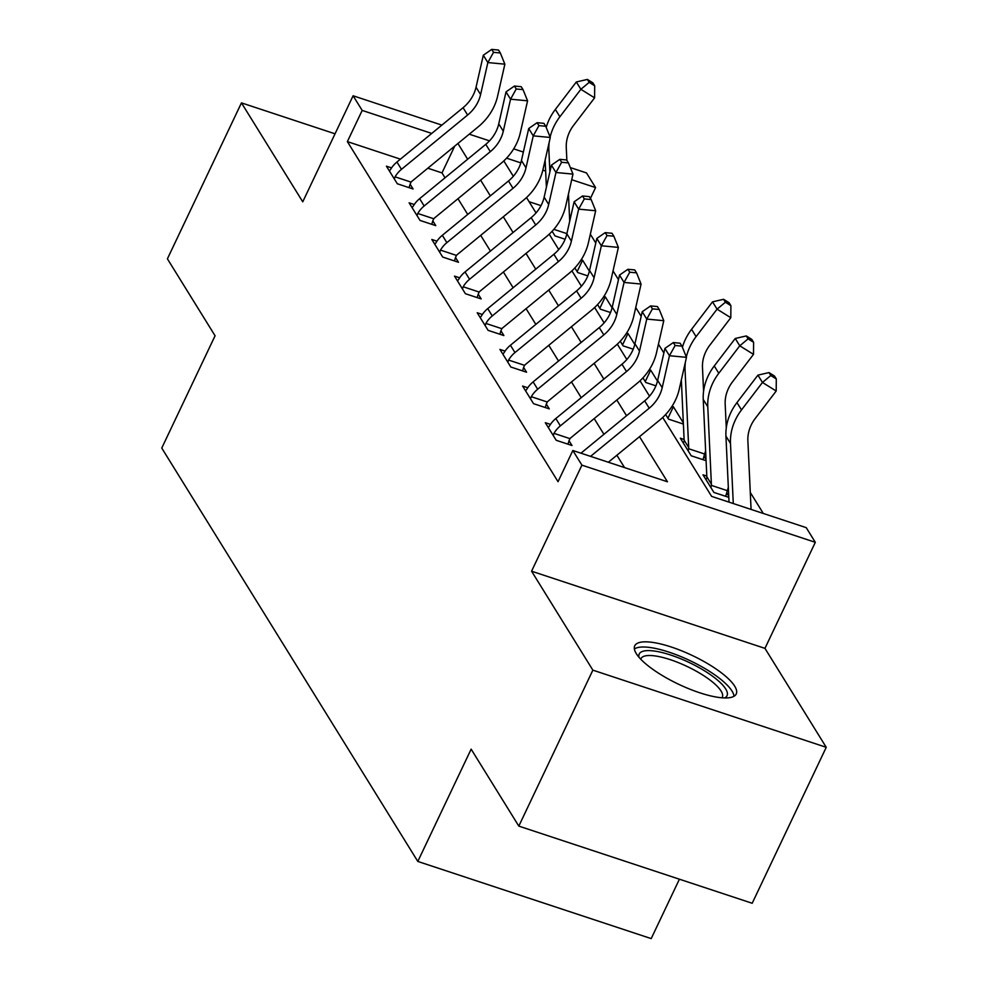 <?xml version="1.0" encoding="UTF-8"?>
<svg xmlns="http://www.w3.org/2000/svg" width="988" height="988" viewBox="0 0 988 988"><rect width="100%" height="100%" fill="white"/><g stroke="black" fill="none" stroke-linecap="round" stroke-linejoin="round"><path stroke-width="1.48" d="M734.689 686.154A56.168 15.932 25.4 0 0 681.745 650.857A56.168 15.932 25.4 0 0 634.753 645.794A56.168 15.932 25.4 0 0 636.284 653.624A56.168 15.932 25.4 0 0 689.241 688.92A56.168 15.932 25.4 0 0 736.233 693.984A56.168 15.932 25.4 0 0 734.689 686.154M662.713 417.442L711.619 496.384L806.233 527.654L815.31 542.313L581.92 465.15L572.842 450.503L667.456 481.774L639.508 436.659M764.959 648.363L531.569 571.2L592.862 670.148L518.811 826.104L752.189 903.267L826.24 747.311L764.959 648.363L815.31 542.313M679.411 879.197L651.203 938.6L417.813 861.437L161.76 448.07L215.075 335.784L167.404 258.831L241.455 102.876L302.748 201.824L353.099 95.774L441.858 125.118M570.335 167.589L586.489 172.925L595.566 187.584L571.706 179.705M590.429 198.415L595.566 187.584M763.304 513.464L750.287 492.456M663.874 352.963L658.44 344.182M641.175 316.321L635.741 307.54M618.476 279.666L613.042 270.897M595.776 243.023L590.342 234.242M592.862 670.148L826.24 747.311M335.043 133.812L241.455 102.876M570.99 215.557L569.421 215.026M541.004 205.64L529.062 201.688M552.131 231.278L555.009 235.91L565.124 239.257M574.843 267.921L577.708 272.552L587.823 275.899M581.216 259.733L582.574 260.177L589.379 271.157M597.542 304.576L600.408 309.195L610.522 312.541M603.915 296.375L605.274 296.82L612.078 307.799M620.242 341.218L623.107 345.849L633.222 349.184M626.614 333.018L627.973 333.475L634.778 344.454M642.941 377.861L645.806 382.492L655.921 385.839M649.314 369.66L650.684 370.117L657.477 381.096M665.64 414.503L668.505 419.134L683.387 424.062M672.013 406.315L673.384 406.76L683.338 422.827M684.104 439.45L680.312 438.19L691.205 455.777L706.087 460.704M706.037 459.469L704.012 456.209L702.974 459.667M706.803 476.093L703.011 474.833L713.904 492.432L728.786 497.347M728.736 496.124L726.711 492.864L725.674 496.322M400.412 159.154L347.368 141.617L558.035 481.687L572.842 450.503M624.54 467.583L616.883 455.246M603.927 434.325L594.183 418.591M581.228 397.67L571.484 381.948M558.529 361.028L548.785 345.306M535.829 324.385L526.085 308.664M513.13 287.743L503.386 272.009M490.431 251.088L480.687 235.366M467.732 214.445L457.987 198.724M445.02 177.803L441.994 172.9L427.816 168.207M391.557 167.886L386.419 166.182L397.312 183.768L413.083 188.98L410.119 184.2L409.081 187.658M414.256 204.528L409.118 202.824L420.011 220.423L435.782 225.635L432.818 220.843L431.781 224.313M436.955 241.171L431.818 239.479L442.71 257.065L458.481 262.277L455.517 257.498L454.48 260.956M459.655 277.813L454.517 276.121L465.41 293.708L481.181 298.919L478.217 294.14L477.179 297.598M482.354 314.468L477.216 312.764L488.109 330.35L503.88 335.562L500.916 330.782L499.879 334.24M505.066 351.111L499.916 349.406L510.808 367.005L526.579 372.217L523.615 367.425L522.578 370.895M527.765 387.753L522.615 386.061L533.52 403.647L549.279 408.859L546.327 404.08L545.277 407.538M550.464 424.395L545.314 422.703L556.219 440.29L571.99 445.502L569.026 440.722L567.989 444.18M531.569 571.2L581.92 465.15M347.368 141.617L362.188 110.421L353.099 95.774M518.811 826.104L471.14 749.151L417.813 861.437M503.818 160.921L513.315 176.272M526.518 197.563L536.027 212.914M549.217 234.218L558.726 249.569M571.916 270.86L581.426 286.211M594.615 307.503L604.125 322.854M617.315 344.145L626.824 359.496M640.014 380.8L649.524 396.151M545.648 171.085L542.844 170.158M520.824 162.872L506.572 158.166M469.263 134.17L489.505 140.864M513.698 148.867L523.368 152.066M431.744 133.429L362.188 110.421M626.553 415.738L616.808 400.017M603.853 379.096L594.109 363.374M581.154 342.453L571.41 326.719M558.455 305.811L548.711 290.077M535.755 269.156L526.011 253.434M513.056 232.513L503.312 216.792M490.344 195.871L480.613 180.137M467.645 159.229L457.913 143.495M441.994 172.9L454.702 146.138M667.937 418.22L673.384 406.76M645.238 381.578L650.684 370.117M622.539 344.923L627.973 333.475M599.84 308.281L605.274 296.82M577.14 271.638L582.574 260.177M396.929 162.02L401.461 169.343A25.206 22.131 -31.8 0 0 395.077 176.84L394.348 178.989L389.383 170.961L390.544 169.504A25.206 22.131 -31.8 0 1 396.929 162.02L463.076 107.692A36.013 31.604 148.2 0 0 476.043 87.228L483.317 55.229L487.85 62.553L493.531 52.327L500.336 52.982L498.52 50.042L491.715 49.4L493.531 52.327M401.461 169.343L467.608 115.028A36.013 31.604 148.2 0 0 480.588 94.552L487.85 62.553L504.868 64.171L497.606 96.169A54.007 47.412 -31.8 0 1 478.143 126.884L411.996 181.199A7.2 6.323 148.2 0 0 411.045 182.113L410.119 184.2M395.077 176.84L411.045 182.113M504.868 64.171L500.336 52.982M491.715 49.4L483.317 55.229M566.865 160.377L566.272 147.644A36.013 31.604 -31.8 0 1 573.62 125.315L594.591 97.849L580.87 89.291L559.9 116.757A54.007 47.412 148.2 0 0 550.131 137.097M589.194 82.362L594.69 85.783L592.874 82.844L587.378 79.423L589.194 82.362L580.87 89.291L576.325 81.967L555.355 109.433A54.007 47.412 148.2 0 0 546.203 127.415M549.205 142.198A54.007 47.412 148.2 0 0 548.871 150.262L549.884 171.924M545.129 160.118L546.401 187.251M569.706 221.213L568.446 194.08M553.873 229.34L566.89 233.637M576.325 81.967L587.378 79.423M594.69 85.783L594.591 97.849M419.628 198.662L424.161 205.986A25.206 22.131 -31.8 0 0 417.776 213.482L417.047 215.631L412.082 207.616L413.243 206.146A25.206 22.131 -31.8 0 1 419.628 198.662L485.775 144.347A36.013 31.604 148.2 0 0 498.742 123.871L506.017 91.872L510.549 99.195L516.23 88.982L523.035 89.624L521.219 86.697L514.415 86.042L516.23 88.982M424.161 205.986L490.307 151.67A36.013 31.604 148.2 0 0 503.287 131.194L510.549 99.195L527.58 100.813L520.306 132.812A54.007 47.412 -31.8 0 1 500.842 163.526L434.695 217.842A7.2 6.323 148.2 0 0 433.757 218.756L432.818 220.843M417.776 213.482L433.757 218.756M527.58 100.813L523.035 89.624M514.415 86.042L506.017 91.872M442.328 235.305L446.86 242.64A25.206 22.131 -31.8 0 0 440.487 250.125L439.746 252.286L434.782 244.258L435.943 242.801A25.206 22.131 -31.8 0 1 442.328 235.305L508.474 180.989A36.013 31.604 148.2 0 0 521.442 160.513L528.716 128.514L533.248 135.85L538.929 125.624L545.734 126.266L543.919 123.339L537.114 122.697L538.929 125.624M446.86 242.64L513.007 188.313A36.013 31.604 148.2 0 0 525.986 167.837L533.248 135.85L550.279 137.468L543.005 169.454A54.007 47.412 -31.8 0 1 523.541 200.169L457.395 254.484A7.2 6.323 148.2 0 0 456.456 255.41L455.517 257.498M440.487 250.125L456.456 255.41M550.279 137.468L545.734 126.266M537.114 122.697L528.716 128.514M465.027 271.947L469.572 279.283A25.206 22.131 -31.8 0 0 463.187 286.767L462.446 288.928L457.481 280.901L458.642 279.443A25.206 22.131 -31.8 0 1 465.027 271.947L531.174 217.632A36.013 31.604 148.2 0 0 544.153 197.155L551.415 165.157L555.96 172.492L561.629 162.267L568.433 162.921L566.618 159.982L559.813 159.34L561.629 162.267M469.572 279.283L535.706 224.968A36.013 31.604 148.2 0 0 548.686 204.491L555.96 172.492L572.978 174.11L565.704 206.109A54.007 47.412 -31.8 0 1 546.241 236.811L480.094 291.139A7.2 6.323 148.2 0 0 479.155 292.053L478.217 294.14M463.187 286.767L479.155 292.053M572.978 174.11L568.433 162.921M559.813 159.34L551.415 165.157M487.726 308.602L492.271 315.925A25.206 22.131 -31.8 0 0 485.886 323.422L485.145 325.571L480.18 317.543L481.341 316.086A25.206 22.131 -31.8 0 1 487.726 308.602L553.873 254.274A36.013 31.604 148.2 0 0 566.853 233.81L574.114 201.811L578.659 209.135L584.328 198.909L591.145 199.564L589.33 196.624L582.512 195.982L584.328 198.909M492.271 315.925L558.418 261.61A36.013 31.604 148.2 0 0 571.385 241.134L578.659 209.135L595.678 210.753L588.403 242.752A54.007 47.412 -31.8 0 1 568.94 273.466L502.793 327.781A7.2 6.323 148.2 0 0 501.855 328.695L500.916 330.782M485.886 323.422L501.855 328.695M595.678 210.753L591.145 199.564M582.512 195.982L574.114 201.811M638.977 657.242A48.61 13.783 -154.6 0 1 675.051 656.551A48.61 13.783 -154.6 0 1 725.698 688.957A48.61 13.783 -154.6 0 1 724.686 697.936M722.018 697.8A45.003 12.758 25.4 0 0 722.302 697.306A45.003 12.758 25.4 0 0 721.067 691.032A45.003 12.758 25.4 0 0 678.633 662.738A45.003 12.758 25.4 0 0 640.977 658.687A45.003 12.758 25.4 0 0 640.78 659.218M733.973 696.293A55.81 15.82 25.4 0 0 732.009 691.044A55.81 15.82 25.4 0 0 683.375 657.625A55.81 15.82 25.4 0 0 634.382 649.005M510.426 345.244L514.97 352.568A25.206 22.131 -31.8 0 0 508.585 360.064L507.857 362.213L502.88 354.198L504.041 352.728A25.206 22.131 -31.8 0 1 510.426 345.244L576.572 290.929A36.013 31.604 148.2 0 0 589.552 270.453L596.814 238.454L601.359 245.777L607.027 235.564L613.844 236.206L612.029 233.279L605.212 232.625L607.027 235.564M514.97 352.568L581.117 298.252A36.013 31.604 148.2 0 0 594.084 277.776L601.359 245.777L618.377 247.395L611.115 279.394A54.007 47.412 -31.8 0 1 591.651 310.108L525.505 364.424A7.2 6.323 148.2 0 0 524.554 365.338L523.615 367.425M508.585 360.064L524.554 365.338M618.377 247.395L613.844 236.206M605.212 232.625L596.814 238.454M533.125 381.887L537.67 389.223A25.206 22.131 -31.8 0 0 531.285 396.707L530.556 398.868L525.579 390.84L526.74 389.383A25.206 22.131 -31.8 0 1 533.125 381.887L599.271 327.571A36.013 31.604 148.2 0 0 612.251 307.095L619.513 275.096L624.058 282.432L629.739 272.206L636.544 272.849L634.728 269.922L627.911 269.279L629.739 272.206M537.67 389.223L603.816 334.895A36.013 31.604 148.2 0 0 616.784 314.419L624.058 282.432L641.076 284.05L633.814 316.037A54.007 47.412 -31.8 0 1 614.351 346.751L548.204 401.066A7.2 6.323 148.2 0 0 547.253 401.993L546.327 404.08M531.285 396.707L547.253 401.993M641.076 284.05L636.544 272.849M627.911 269.279L619.513 275.096M703.58 391.236L702.48 367.524A36.013 31.604 -31.8 0 1 709.829 345.183L730.799 317.716L717.066 309.17L696.095 336.636A54.007 47.412 148.2 0 0 686.327 356.977M725.402 302.229L730.898 305.65L729.082 302.723L723.587 299.302L725.402 302.229L717.066 309.17L712.533 301.846L691.563 329.313A54.007 47.412 148.2 0 0 682.412 347.294M685.4 362.065A54.007 47.412 148.2 0 0 685.067 370.142L688.685 447.515A7.2 6.323 -31.8 0 1 688.624 448.725L704.592 454.011A25.206 22.131 148.2 0 0 705.617 450.528M681.337 379.985L684.141 440.191A7.2 6.323 -31.8 0 1 684.079 441.401L683.276 442.97L688.241 450.997L688.624 448.725M704.592 454.011L704.012 456.209M712.533 301.846L723.587 299.302M730.898 305.65L730.799 317.716M555.824 418.529L560.369 425.865A25.206 22.131 -31.8 0 0 553.984 433.349L553.255 435.51L548.278 427.483L549.439 426.026A25.206 22.131 -31.8 0 1 555.824 418.529L621.971 364.214A36.013 31.604 148.2 0 0 634.951 343.738L642.212 311.739L646.757 319.075L652.438 308.849L659.243 309.503L657.428 306.564L650.623 305.922L652.438 308.849M560.369 425.865L626.516 371.55A36.013 31.604 148.2 0 0 639.495 351.073L646.757 319.075L663.775 320.692L656.514 352.691A54.007 47.412 -31.8 0 1 637.05 383.393L570.903 437.721A7.2 6.323 148.2 0 0 569.953 438.635L569.026 440.722M553.984 433.349L569.953 438.635M663.775 320.692L659.243 309.503M650.623 305.922L642.212 311.739M726.279 427.878L725.18 404.166A36.013 31.604 -31.8 0 1 732.528 381.825L753.498 354.359L739.765 345.812L718.795 373.279A54.007 47.412 148.2 0 0 707.779 406.784L711.385 484.169A7.2 6.323 -31.8 0 1 711.323 485.367L727.292 490.653A25.206 22.131 148.2 0 0 728.317 487.17M748.101 338.872L753.597 342.293L751.782 339.366L746.286 335.945L748.101 338.872L739.765 345.812L735.233 338.489L714.262 365.955A54.007 47.412 148.2 0 0 703.234 399.448L706.84 476.834A7.2 6.323 -31.8 0 1 706.778 478.044L705.975 479.625L710.94 487.64L711.323 485.367M727.292 490.653L726.711 492.864M735.233 338.489L746.286 335.945M753.597 342.293L753.498 354.359M580.956 453.183L644.67 400.856A36.013 31.604 148.2 0 0 657.65 380.392L664.912 348.394L669.456 355.717L675.137 345.491L681.942 346.146L680.127 343.207L673.322 342.564L675.137 345.491M590.565 456.357L649.215 408.192A36.013 31.604 148.2 0 0 662.195 387.716L669.456 355.717L686.475 357.335L679.213 389.334A54.007 47.412 -31.8 0 1 659.749 420.048L608.361 462.236M686.475 357.335L681.942 346.146M673.322 342.564L664.912 348.394M751.078 509.425L747.879 440.809A36.013 31.604 -31.8 0 1 755.227 418.48L776.198 391.013L762.464 382.467L741.494 409.934A54.007 47.412 148.2 0 0 730.478 443.427L733.281 503.534M770.801 375.526L776.296 378.947L774.481 376.008L768.985 372.587L770.801 375.526L762.464 382.467L757.932 375.131L736.962 402.598A54.007 47.412 148.2 0 0 725.933 436.103L729.02 502.126M757.932 375.131L768.985 372.587M776.296 378.947L776.198 391.013M463.076 107.692L467.608 115.028M476.043 87.228L480.588 94.552M559.9 116.757L555.355 109.433M548.871 150.262L547.772 148.496M485.775 144.347L490.307 151.67M498.742 123.871L503.287 131.194M508.474 180.989L513.007 188.313M521.442 160.513L525.986 167.837M531.174 217.632L535.706 224.968M544.153 197.155L548.686 204.491M553.873 254.274L558.418 261.61M566.853 233.81L571.385 241.134M576.572 290.929L581.117 298.252M589.552 270.453L594.084 277.776M599.271 327.571L603.816 334.895M612.251 307.095L616.784 314.419M696.095 336.636L691.563 329.313M685.067 370.142L683.968 368.363M688.685 447.515L684.141 440.191M621.971 364.214L626.516 371.55M634.951 343.738L639.495 351.073M718.795 373.279L714.262 365.955M707.779 406.784L703.234 399.448M711.385 484.169L706.84 476.834M644.67 400.856L649.215 408.192M657.65 380.392L662.195 387.716M741.494 409.934L736.962 402.598M730.478 443.427L725.933 436.103"/></g></svg>
